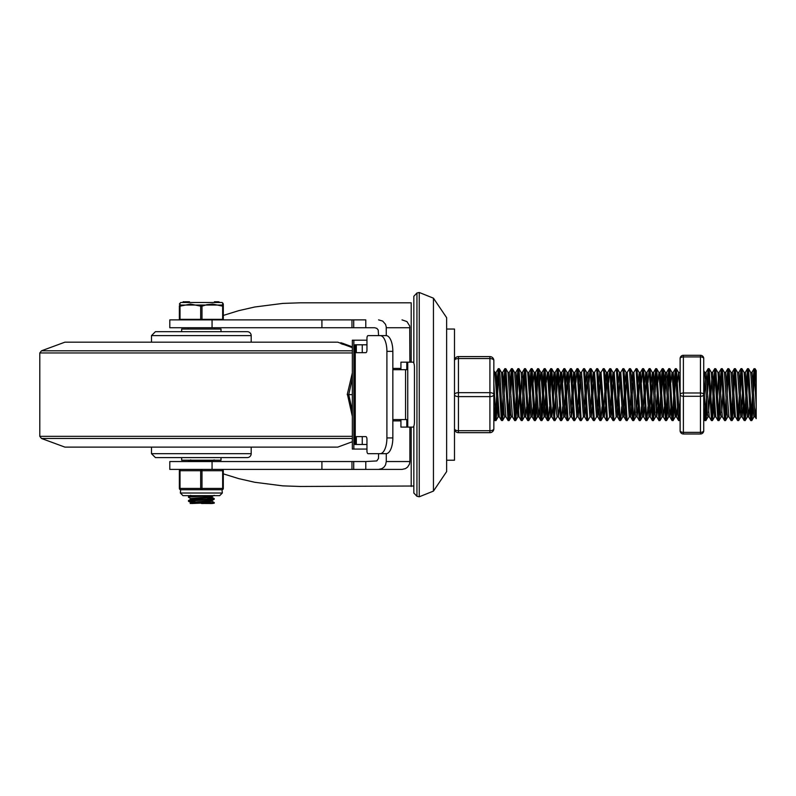 <?xml version="1.0" encoding="UTF-8"?>
<svg xmlns="http://www.w3.org/2000/svg" width="796" height="796" viewBox="0 0 796 796"><rect width="100%" height="100%" fill="white"/><g stroke="black" fill="none" stroke-linecap="round" stroke-linejoin="round"><path stroke-width="1.19" d="M416.945 394.637L416.945 292.988L419.243 292.48L419.243 496.794L416.945 496.286L416.945 394.637M413.83 363.125L413.83 296.261L416.945 292.988M416.945 496.286L413.83 493.022L413.83 426.159M433.452 491.092L446.626 471.61L446.626 317.664L433.452 298.182L433.452 491.092L419.243 496.794M365.782 327.743L365.782 319.873L169.807 319.873L169.807 327.743L374.737 327.743L376.787 328.34L378.2 329.972L378.588 335.613M212.064 319.873L212.064 327.743M353.713 461.541L169.807 461.541L169.807 469.411L402.02 469.411L365.782 469.411L365.782 461.541L353.713 461.541L353.713 469.411M212.064 461.541L212.064 469.411M223.308 473.849L238.641 478.605L254.76 482.276L282.829 485.868L300.022 486.465L413.83 486.018M411.204 362.17L411.204 302.818L300.022 302.818L282.829 303.405L254.76 306.997L238.641 310.679L223.308 315.435M353.713 319.873L353.713 327.743M402.02 319.873L406.935 321.584L409.701 325.992L409.89 362.17M378.588 319.873L382.677 321.077L385.523 324.32L386.239 326.858L386.279 335.613M402.02 469.411L405.443 468.635L407.592 467.103L409.452 464.138L409.89 461.541L386.279 461.541L385.523 464.954L384.03 467.103L381.921 468.635L378.588 469.411M365.782 461.541L376.787 460.934L378.488 458.476L378.588 453.67M392.836 368.409L400.04 368.409L400.04 369.712M409.89 427.104L409.89 461.541M386.279 453.66L386.279 461.541M400.04 419.562L400.04 420.875L392.836 420.875M392.836 351.354A15.741 6.716 -90 0 0 386.12 335.613L380.19 335.613A15.741 6.716 90 0 1 386.906 351.354L392.836 351.354L392.836 437.929L386.906 437.929A15.741 6.716 90 0 1 380.19 453.67L386.12 453.67A15.741 6.716 -90 0 0 392.836 437.929M407.741 362.17L413.005 362.17A5.244 1.443 -90 0 1 414.447 367.424L414.447 421.86A5.244 1.443 -90 0 1 413.005 427.104L407.741 427.104L407.741 362.17L406.796 362.17L406.796 369.712L392.836 369.712M392.836 419.562L406.796 419.562L406.796 427.104L407.741 427.104M380.19 453.67L368.07 453.67A2.627 1.124 90 0 1 366.956 451.043L366.956 439.243A2.627 1.124 -90 0 0 365.832 436.616L356.319 436.616L356.319 444.486L366.956 444.486M366.956 344.797L356.319 344.797L356.319 352.668L365.832 352.668A2.627 1.124 -90 0 0 366.956 350.041L366.956 338.23A2.627 1.124 90 0 1 368.07 335.613L380.19 335.613M356.319 344.797L355.006 344.797L355.006 444.486L356.319 444.486M386.906 437.929L386.906 351.354M406.796 362.17L400.935 362.17L400.935 369.712M400.935 419.562L400.935 427.104L406.796 427.104M362.25 436.616L362.25 444.486M362.25 352.668L362.25 344.797M353.862 340.2L352.339 340.2L352.339 449.073L353.862 449.073L353.862 340.2L366.956 340.2M353.862 449.073L366.956 449.073M347.494 394.637L352.339 416.388M352.339 372.886L347.225 394.637L348.748 394.637L352.339 378.458M352.339 394.637L348.748 394.637L352.339 410.826M352.339 436.327L39.8 436.327L41.501 438.487L64.914 447.113L337.763 447.113L352.339 441.74M352.339 350.797L41.501 350.797L64.914 342.171L337.763 342.171L341.016 343.375M352.339 347.633L343.494 344.379M342.35 343.215L341.215 343.026L343.365 343.812L343.166 344.449L343.484 343.862L343.166 344.439M343.136 344.429L340.996 343.643L341.215 342.817M342.121 343.086L352.339 346.857L342.121 343.126M151.489 447.113L151.489 453.67L251.188 453.67A3.94 3.94 0 0 1 247.248 457.6L155.429 457.6L247.248 457.6M151.489 335.613L155.429 331.673L247.248 331.673A3.94 3.94 0 0 1 251.188 335.613L151.489 335.613L151.489 342.171M221.009 331.673L221.009 329.046L181.657 329.046L181.657 331.673M181.657 457.6L181.657 460.227L221.009 460.227L221.009 457.6M189.737 461.541L212.064 460.227M202.214 460.227L188.413 461.262M190.712 498.604L188.443 497.291L189.577 496.973L212.064 495.649M202.214 495.649L189.607 496.396L188.413 497.241M195.358 501.858L188.801 501.022L213.189 499.47L214.263 498.644L191.866 500.137L188.821 500.445L188.413 501.181M207.318 497.958L214.263 498.634M201.338 503.46L212.064 503.52L214.214 503.201L214.263 502.584L191.627 503.52M214.214 499.261L211.965 500.565L190.662 502.475L190.662 503.211M212.015 500.535L212.015 501.281L190.144 503.52M214.214 495.331L211.965 496.634L190.662 498.535L190.662 499.281L195.358 499.928M192.642 498.923L201.338 499.52M212.015 496.605L212.015 497.341L190.662 499.311M191.627 495.649L195.358 495.988M214.214 459.909L210.035 461.541M211.965 501.221L214.263 502.575M212.94 502.863L202.293 502.206M214.214 503.201L202.214 503.52M222.651 319.345L223.308 319.345L223.308 306.152L222.651 306.152L222.651 319.345L201.995 319.345L201.995 306.152L200.682 306.152L200.682 319.345L201.995 319.345M180.025 319.345L180.025 306.152L179.369 306.152L179.369 319.345L200.682 319.345M183.597 302.291L183.12 301.764L184.194 301.764L184.194 302.291L183.12 302.291L183.597 301.764M188.682 302.291L189.149 301.764M188.154 301.764L188.154 302.291L185.03 302.291L185.03 301.764L188.921 301.764M185.03 302.291L184.204 302.291L185.03 301.764M184.204 301.764L184.204 302.291M221.994 302.5L180.682 302.5L221.994 302.5L222.711 302.968L222.621 305.047A1.313 0.627 110.6 0 1 222.651 306.152L212.641 304.072L206.9 304.669L201.995 306.152A1.313 0.627 -110.6 0 0 201.338 305.047A1.313 0.627 110.6 0 0 200.682 306.152L190.483 304.072L180.025 306.152A1.313 0.627 -110.6 0 1 180.055 305.047A1.313 1.244 180 0 0 179.369 306.152A1.313 1.244 180 0 1 180.055 305.047L201.338 305.047L180.055 305.047L179.976 303.256M219.676 302.291L218.592 301.764L219.676 302.291M215.527 301.764L215.527 302.291L214.432 301.764L218.592 301.764M223.308 306.152A1.313 1.244 180 0 0 222.621 305.047A1.313 1.244 180 0 1 223.308 306.152L223.308 304.162M179.369 306.152L179.369 319.345M180.015 304.012L180.055 304.888M201.338 305.047L222.621 305.047L201.338 305.047M223.308 488.426L179.369 488.426A1.313 1.313 0 0 0 180.682 489.739L180.354 493.022L222.323 493.022L221.994 489.739A1.313 1.313 0 0 0 223.308 488.426L223.308 470.725A1.313 1.313 0 0 0 221.994 469.411A1.313 1.313 0 0 1 223.308 470.725A1.313 1.313 0 0 0 221.994 469.411A1.313 0.657 90 0 1 222.651 470.725L222.651 488.426A1.313 0.657 90 0 1 221.994 489.739L201.338 489.739A1.313 0.657 -90 0 0 201.995 488.426L201.995 470.725A1.313 0.657 -90 0 0 201.338 469.411A1.313 0.657 90 0 0 200.682 470.725L200.682 488.426A1.313 0.657 90 0 0 201.338 489.739L180.682 489.739A1.313 0.657 -90 0 1 180.025 488.426L180.025 470.725A1.313 0.657 -90 0 1 180.682 469.411A1.313 1.313 0 0 0 179.369 470.725L179.369 488.426A1.313 1.313 0 0 0 180.682 489.739L187.806 489.739M497.092 406.846L496.037 420.537L495.012 420.596M495.958 420.596L493.848 383.284M493.848 406L495.062 420.596M502.515 420.596L501.321 419.88L498.296 368.677L499.311 368.737L500.047 376.06L502.515 420.596L504.764 416.786M498.764 371.304L497.679 392.637M495.49 417.97L496.575 396.637M497.162 382.428L498.296 368.677M510.206 406.846L509.569 417.771L509.151 420.527L508.137 420.596M509.082 420.596L505.868 368.737L504.853 368.677L508.057 420.477L505.888 416.736L502.694 372.419L501.45 372.419M505.331 371.304L504.236 392.647M503.649 406.846L502.594 420.537M502.047 417.97L503.132 396.637M503.729 382.418L504.853 368.677M516.763 406.875L515.818 420.258L514.694 420.596M515.639 420.596L512.694 369.971L512.435 368.737L511.41 368.677L514.694 420.626M511.888 371.294L510.793 392.637M508.604 417.99L509.689 396.637M510.286 382.438L511.41 368.687M523.32 406.855L522.256 420.547L521.171 420.527L517.967 368.677L518.932 368.677L521.161 372.488L524.355 416.865L525.649 416.855L526.683 406.855M522.196 420.596L518.982 368.737M518.445 371.304L517.36 392.637M515.161 417.95L516.256 396.627M516.843 382.428L517.967 368.677M529.877 406.836L528.823 420.527L527.738 420.537L524.534 368.677L525.479 368.677L527.718 372.498L530.912 416.845L532.206 416.855L533.24 406.855M528.753 420.596L525.549 368.747M525.002 371.304L523.917 392.637M521.718 417.98L522.813 396.647M523.4 382.428L524.534 368.677M536.444 406.855L535.589 419.751L535.4 420.517L534.365 420.596L534.106 419.781L531.091 368.687L532.036 368.677L534.275 372.488L537.469 416.835L538.763 416.855L539.797 406.855M535.31 420.596L532.106 368.737M531.559 371.284L530.474 392.637M528.275 418L529.37 396.647M529.957 382.448L531.091 368.687M541.867 420.596L540.852 420.537L540.345 416.696L537.748 368.767L536.514 382.418M543.001 406.875L541.827 420.616L539.23 373.344L538.703 368.837L537.648 368.677M538.116 371.294L537.031 392.647M534.842 417.98L535.927 396.637M549.558 406.846L548.504 420.537L547.409 420.537L547.111 418.975L544.205 368.687L545.151 368.677M548.434 420.587L545.101 368.677M544.673 371.324L543.588 392.637M541.399 417.98L542.484 396.637M543.081 382.408L544.205 368.687M557.23 416.786L555.061 420.537L554.046 420.596M554.991 420.596L551.787 368.757L550.762 368.677L553.976 420.497L551.807 416.746L552.912 406.846M551.24 371.294L550.155 392.637M549.638 382.438L550.762 368.687M562.673 406.846L561.618 420.537L560.603 420.596M561.548 420.596L558.265 368.677L557.319 368.677L560.653 420.596M557.797 371.304L556.712 392.637M554.523 417.99L555.608 396.647M556.195 382.418L557.319 368.677M570.354 416.786L568.185 420.537L567.16 420.596L566.881 419.701L563.886 368.677L564.832 368.677L567.14 372.647L569.707 413.721L570.264 416.855L571.558 416.855M568.105 420.596L564.891 368.737M562.752 382.428L563.886 368.677M576.911 416.776L574.742 420.527L573.717 420.596M574.662 420.596L571.458 368.737L570.443 368.677L573.647 420.477L571.478 416.736L572.593 406.836M569.309 382.418L570.443 368.677M583.478 416.796L581.309 420.547L580.284 420.596M581.219 420.606L578.254 369.762L578.025 368.737L577 368.677L580.284 420.626M575.876 382.438L577 368.687M590.015 416.786L587.846 420.537L586.761 420.527L583.558 368.677L584.572 368.737L586.752 372.488L589.945 416.855L591.239 416.855L592.274 406.855M587.786 420.596L584.572 368.737M581.309 372.478L583.558 368.677M596.592 416.776L594.383 420.567L593.328 420.537L590.115 368.677L591.139 368.747L593.309 372.498L596.502 416.845L597.796 416.855L598.831 406.855M594.343 420.596L591.139 368.747M588.99 382.428L590.115 368.677M602.025 406.855L600.98 420.517L599.885 420.537L599.139 413.114L596.682 368.687L597.697 368.737L599.866 372.488L603.06 416.845L604.353 416.855M600.9 420.596L597.697 368.737M594.433 372.498L596.682 368.687M603.239 368.677L604.254 368.757L604.99 376.06L607.457 420.596L606.512 420.596M601 372.468L603.239 368.657L603.826 372.747L606.562 420.596M616.263 416.776L614.014 420.587L613 420.537L612.671 418.696L609.796 368.697L610.811 368.747L612.99 372.498L616.174 416.855L617.467 416.855L618.502 406.855M614.014 420.596L610.811 368.747M609.696 416.805L607.457 420.626M608.671 382.418L609.796 368.697M620.572 420.596L619.437 420.149L618.92 414.706L616.353 368.697L617.368 368.737L619.537 372.488L622.741 416.825M621.706 406.846L620.661 420.497L619.875 415.005L617.368 368.737M614.104 372.508L616.353 368.697M629.377 416.815L627.139 420.596L626.124 420.537L625.676 417.542L622.91 368.677L623.935 368.747L626.104 372.498L629.298 416.885M627.139 420.636L623.935 368.747M620.671 372.498L622.91 368.677M634.82 406.846L633.765 420.537L632.671 420.537L632.442 419.522L629.467 368.667L627.218 372.478M633.696 420.596L631.218 376.06L630.482 368.737L629.467 368.677M641.387 406.846L640.69 418.368L640.322 420.537L639.307 420.596M640.253 420.596L637.049 368.747L636.034 368.677L639.238 420.487L637.069 416.736L638.183 406.846M633.785 372.508L636.034 368.687M647.944 406.846L646.889 420.537L645.864 420.596M646.81 420.596L643.536 368.677L642.591 368.677L645.914 420.596M641.457 382.418L642.591 368.677M654.501 406.846L653.446 420.537L652.431 420.596M653.367 420.596L650.093 368.677L649.148 368.677L652.451 420.596M648.024 382.428L649.148 368.677M661.058 406.846L660.003 420.527L658.988 420.596M659.934 420.596L656.72 368.737L655.705 368.677L658.909 420.477L656.74 416.736L657.854 406.846M656.183 371.304L655.088 392.647M652.899 417.97L653.984 396.637M654.581 382.418L655.705 368.677M667.615 406.865L666.71 420.079L665.546 420.596M666.491 420.596L663.585 370.299L663.287 368.747L662.262 368.677L665.546 420.616M662.74 371.294L661.655 392.637M659.456 417.99L660.541 396.637M661.138 382.438L662.262 368.687M673.048 420.596L672.033 420.537L671.317 413.512L668.819 368.677L669.844 368.737L672.013 372.488L675.207 416.875L676.5 416.855L677.535 406.855M674.172 406.865L673.108 420.557L672.431 416.159L669.844 368.737M669.297 371.304L668.212 392.637M666.013 417.95L667.108 396.627M667.695 382.428L668.819 368.677M680.122 417.552L679.675 420.527L678.59 420.537L677.874 413.512L675.386 368.677L676.401 368.747L678.57 372.498L680.122 394.458M679.605 420.596L676.401 368.747M675.854 371.304L674.769 392.637M672.57 417.98L673.665 396.647M674.252 382.418L675.386 368.677M679.137 418L680.122 399.174M706.967 406.846L706.251 418.646L705.913 420.537L704.898 420.596M705.843 420.596L703.734 383.304M703.734 405.98L704.828 420.487L703.734 418.596M713.524 406.846L712.47 420.537L711.455 420.596M712.4 420.596L709.117 368.677L708.171 368.677L711.505 420.596M708.649 371.294L707.564 392.637M705.375 418L706.46 396.647M707.047 382.418L708.171 368.677M720.091 406.846L719.037 420.537L717.942 420.547L716.738 403.443L714.738 368.677L715.743 368.737L717.992 372.647L720.559 413.721L721.116 416.855L722.4 416.855M718.957 420.596L715.743 368.737M715.206 371.304L714.121 392.637M711.923 417.97L713.017 396.637M713.604 382.428L714.738 368.677M726.648 406.846L725.594 420.527L724.569 420.596M725.514 420.596L722.31 368.737L721.295 368.677L724.499 420.477L722.32 416.736L719.136 372.419L717.893 372.419M721.763 371.304L720.678 392.647M718.49 417.97L719.574 396.637M720.161 382.418L721.295 368.677M733.206 406.865L732.27 420.208L731.136 420.596M732.081 420.596L729.146 370.06L728.877 368.747L727.852 368.677L731.136 420.626M728.33 371.294L727.236 392.637M725.047 417.99L726.131 396.637M726.728 382.438L727.852 368.687M739.763 406.865L738.698 420.547L737.613 420.527L734.409 368.677L735.385 368.687L737.603 372.488L740.797 416.865L742.091 416.855L743.126 406.855M738.638 420.596L735.424 368.737M734.887 371.304L733.793 392.637M731.604 417.95L732.688 396.627M733.285 382.428L734.409 368.677M746.32 406.836L745.275 420.507L744.18 420.537L740.967 368.677L741.912 368.677L744.16 372.498L747.354 416.845L748.648 416.855L749.683 406.855M745.195 420.596L741.991 368.747M741.444 371.304L740.36 392.637M738.161 417.98L739.245 396.647M739.842 382.428L740.967 368.677M752.877 406.855L752.041 419.681L751.752 420.587L750.807 420.596L750.558 419.85L747.534 368.687L748.548 368.737L750.718 372.488L753.912 416.845L755.205 416.855L756.2 407.542L756.2 418.646L756.2 383.294L755.155 368.866L754.091 368.677L756.2 405.99M751.752 420.596L748.548 368.737M748.001 371.284L746.917 392.637M744.718 418L745.812 396.647M746.399 382.448L747.534 368.687M755.205 416.855L752.071 372.647L750.718 372.488M741.444 412.716L742.529 392.637M744.071 372.419L745.364 372.419L748.648 416.855M728.877 368.747L731.046 372.498L734.24 416.855L735.534 416.855L737.613 420.537M737.564 372.419L738.957 372.647L742.091 416.855M728.897 416.805L725.693 372.428L724.41 372.419L727.116 413.721L727.673 416.855L728.977 416.855L731.066 420.557M731.007 372.419L732.4 372.647L735.444 416.786M721.763 412.736L722.858 392.647M717.942 420.547L715.763 416.796L712.579 372.419L711.286 372.419L714.559 416.855L715.803 416.855M717.395 396.637L718.49 376.558M704.719 372.428L707.445 413.721L708.002 416.855L709.246 416.855M708.649 412.726L709.733 392.637M710.838 396.637L711.923 376.558M704.281 396.647L705.365 376.568M704.739 372.419L706.012 372.419L709.216 416.805L711.385 420.567M677.456 382.418L678.57 372.498M678.49 372.419L679.784 372.419L680.122 373.553M664.342 382.438L665.456 372.498L668.65 416.855L669.943 416.855L670.978 406.855M670.899 382.418L672.013 372.488M671.923 372.419L673.227 372.419L676.421 416.786L678.59 420.537M657.775 382.438L658.959 372.647L662.093 416.855L663.386 416.855L664.411 406.855M664.929 396.627L666.013 376.558M665.366 372.419L666.809 372.647L669.943 416.855M651.218 382.438L652.402 372.647L654.969 413.721L655.536 416.855L656.829 416.855M656.173 412.736L657.267 392.647M658.809 372.419L660.103 372.419L663.386 416.855M644.66 382.428L645.785 372.488L648.969 416.855L650.262 416.855L651.297 406.865M649.616 412.706L650.71 392.637M651.815 396.637L652.899 376.558M652.252 372.419L653.546 372.419L656.74 416.736M638.103 382.438L639.278 372.647L642.412 416.855L643.705 416.855L644.74 406.865M643.059 412.726L644.143 392.637M645.258 396.637L646.342 376.558M645.695 372.419L646.989 372.419L650.262 416.855M631.546 382.438L632.721 372.647L635.298 413.721L635.855 416.855L637.148 416.855M636.502 412.736L637.586 392.637M638.69 396.647L639.785 376.568M639.138 372.419L640.432 372.419L643.705 416.855M629.298 416.855L630.591 416.855L631.626 406.846M629.944 412.706L631.029 392.647M632.133 396.637L633.218 376.558M632.571 372.419L633.865 372.419L637.069 416.736M622.741 416.855L624.034 416.855L625.059 406.855M623.387 412.736L624.472 392.647M624.989 382.428L626.104 372.498M625.576 396.637L626.661 376.558M627.268 372.419L630.591 416.855M616.83 412.736L617.915 392.637M618.422 382.418L619.537 372.488M619.019 396.637L620.104 376.558M619.457 372.419L620.751 372.419L624.034 416.855M605.308 382.408L606.433 372.468L609.617 416.875L610.91 416.855L611.945 406.855M610.263 412.716L611.358 392.637M611.865 382.428L612.99 372.498M612.462 396.637L613.547 376.548M612.9 372.419L614.194 372.419L617.467 416.855M603.706 412.706L604.791 392.647M601.04 372.419L604.273 416.815L605.388 406.875M605.895 396.637L606.99 376.558M606.343 372.419L607.637 372.419L610.91 416.855M597.149 412.736L598.234 392.637M598.751 382.418L599.866 372.488M599.338 396.637L600.433 376.568M590.592 412.726L591.677 392.637M592.194 382.418L593.309 372.498M592.781 396.647L593.866 376.548M593.219 372.419L594.513 372.419L597.796 416.855M579.07 382.428L580.194 372.488L583.388 416.865L584.682 416.855L585.707 406.846M584.035 412.716L585.12 392.637M585.627 382.418L586.752 372.488M586.224 396.647L587.309 376.558M586.662 372.419L588.105 372.647L591.239 416.855M572.513 382.438L573.697 372.647L576.821 416.855L578.115 416.855L579.15 406.855M577.468 412.726L578.563 392.637M579.667 396.627L580.752 376.568M580.105 372.419L581.548 372.647L584.682 416.855M570.911 412.736L571.996 392.647M573.11 396.637L574.195 376.558M573.548 372.419L574.841 372.419L578.115 416.885M559.399 382.428L560.513 372.478L563.707 416.855L565.001 416.855L566.036 406.855M564.354 412.706L565.439 392.637M565.956 382.438L567.07 372.468M566.543 396.637L567.638 376.558M566.991 372.419L568.284 372.419L571.478 416.736M552.842 382.438L554.016 372.647L556.593 413.721L557.15 416.855L558.444 416.855M553.867 372.419L555.16 372.419L558.364 416.815L559.479 406.875M559.986 396.637L561.071 376.568M560.424 372.419L561.727 372.419L565.001 416.855M546.275 382.428L547.389 372.478L550.593 416.845L551.887 416.855M553.429 396.647L554.513 376.568M544.036 416.855L545.33 416.855L546.355 406.846M539.718 382.418L540.842 372.498L544.076 416.855M544.673 412.706L545.767 392.637M547.31 372.419L548.603 372.419L551.807 416.746M540.753 372.419L542.046 372.419L545.33 416.855M533.161 382.418L534.275 372.488M535.459 372.419L538.763 416.855M532.206 416.855L528.932 372.428L527.718 372.498M512.435 368.737L514.604 372.498L517.798 416.865L519.091 416.855L521.171 420.527M518.445 412.716L519.529 392.637M520.634 396.647L521.718 376.558M521.121 372.419L522.514 372.647L525.649 416.855M514.624 420.567L512.455 416.805L509.251 372.428L507.977 372.419L510.674 413.721L511.241 416.855L512.485 416.855M514.564 372.419L515.957 372.647L519.002 416.776M499.321 368.727L501.55 372.647L504.117 413.721L504.674 416.855L505.957 416.855M493.848 370.618L494.933 372.488L498.117 416.855L499.361 416.855M494.893 372.419L496.137 372.419L499.321 416.796L501.5 420.547M751.285 417.96L752.369 396.637M752.956 382.428L754.091 368.677M754.558 371.304L753.474 392.637M755.106 368.737L756.2 370.628L756.2 383.294M446.626 329.046L454.496 329.046L454.496 460.227L446.626 460.227M493.848 360.538A3.94 3.94 0 0 0 489.908 356.598L458.426 356.598A3.94 3.94 0 0 0 454.496 360.538A3.94 1.97 0 0 1 458.426 358.568L489.908 358.568A3.94 1.97 0 0 1 493.848 360.538L493.848 394.637A3.94 1.97 180 0 0 489.908 392.677L458.426 392.677A3.94 1.97 180 0 0 454.496 394.637A3.94 1.97 0 0 0 458.426 396.607L489.908 396.607A3.94 1.97 0 0 0 493.848 394.637L493.848 428.745A3.94 1.97 180 0 1 489.908 430.716L458.426 430.716A3.94 1.97 180 0 1 454.496 428.745A3.94 3.94 0 0 0 458.426 432.676L489.908 432.676A3.94 3.94 0 0 0 493.848 428.745A3.94 3.94 0 0 1 489.908 432.676L489.908 356.598M680.122 420.875L680.122 358.568A3.283 1.642 0 0 1 683.396 356.926L700.45 356.926A3.283 1.642 0 0 1 703.734 358.568L703.734 430.716A3.283 1.642 180 0 1 700.45 432.357L683.396 432.357A3.283 1.642 180 0 1 680.122 430.716A3.283 3.283 0 0 0 683.396 433.989L700.45 433.989A3.283 3.283 0 0 0 703.734 430.716L703.734 358.568A3.283 3.283 0 0 0 700.45 355.285L683.396 355.285A3.283 3.283 0 0 0 680.122 358.568L680.122 394.637A3.283 1.642 0 0 0 683.396 396.279L700.45 396.279A3.283 1.642 0 0 0 703.734 394.637A3.283 1.642 180 0 0 700.45 392.995L683.396 392.995A3.283 1.642 180 0 0 680.122 394.637L680.122 430.716A3.283 3.283 0 0 0 683.396 433.989A3.283 3.283 0 0 1 680.122 430.716M680.122 358.568A3.283 3.283 0 0 1 683.396 355.285A3.283 3.283 0 0 0 680.122 358.568M411.204 427.104L411.204 486.465M321.912 319.873L321.912 327.743M321.912 461.541L321.912 469.411M386.279 327.743L409.89 327.743M405.552 369.712L405.552 419.562M355.255 444.486L355.255 344.797M41.501 350.797L39.8 352.956L352.339 352.956M41.501 438.487L352.339 438.487M340.996 343.643L341.215 343.026M189.358 302.291L189.358 301.764M186.165 302.291L186.165 301.764M180.682 469.411A1.313 1.313 0 0 0 179.369 470.725L223.308 470.725M454.496 428.745A3.94 3.94 0 0 0 458.426 432.676L458.426 356.598A3.94 3.94 0 0 0 454.496 360.538M703.734 358.568A3.283 3.283 0 0 0 700.45 355.285L700.45 433.989A3.283 3.283 0 0 0 703.734 430.716M683.396 433.989L683.396 355.285M433.452 298.182L419.243 292.48M351.971 461.541L351.971 469.411M351.971 319.873L351.971 327.743M39.8 436.327L39.8 352.956M340.986 342.658L340.986 343.365M251.188 453.67L251.188 447.113M151.489 453.67L155.429 457.6M251.188 342.171L251.188 335.613M211.965 497.281L214.214 498.585M190.712 499.251L188.463 500.555M190.712 495.311L188.463 496.624M190.712 459.899L188.463 461.202M188.463 501.231L190.712 502.535M189.468 302.291L189.468 301.764M183.329 302.291L183.329 301.764M180.682 302.5L179.369 304.072M222.711 302.968L223.308 304.072M181.01 319.345L181.01 319.873M221.666 319.345L221.666 319.873M188.224 327.743L188.224 329.046M214.452 327.743L214.452 329.046M180.354 493.022L182.971 495.649L219.706 495.649L222.323 493.022M626.014 372.419L627.308 372.419M599.786 372.419L601.08 372.419M534.196 372.419L535.489 372.419M751.842 372.478L754.021 368.727M755.125 416.786L756.2 418.646M745.285 372.508L747.454 368.757M748.558 416.786L750.737 420.537M738.718 372.528L740.887 368.777M742.001 416.786L744.18 420.537M732.171 372.478L734.33 368.727M725.604 372.508L727.783 368.757M719.047 372.498L721.226 368.737M712.49 372.498L714.659 368.747M705.933 372.498L708.102 368.747M679.744 372.419L680.122 371.782M673.127 372.518L675.297 368.767M666.58 372.478L668.749 368.727M669.854 416.786L672.023 420.537M660.023 372.508L662.192 368.757M663.307 416.805L665.476 420.557M653.466 372.498L655.635 368.737M646.899 372.498L649.078 368.747M650.173 416.796L652.352 420.547M640.342 372.498L642.511 368.747M643.626 416.805L645.795 420.567M630.502 416.786L632.671 420.537M623.945 416.786L626.124 420.537M617.388 416.786L619.557 420.537M607.537 372.508L609.716 368.757M610.831 416.786L613 420.537M604.273 416.815L606.443 420.577M597.706 416.786L599.885 420.537M587.866 372.528L590.035 368.777M591.149 416.786L593.328 420.537M584.592 416.776L586.761 420.527M574.752 372.508L576.931 368.757M578.035 416.805L580.214 420.567M568.195 372.488L570.374 368.737M561.638 372.498L563.807 368.747M564.911 416.786L567.08 420.537M555.081 372.498L557.25 368.747M558.364 416.815L560.533 420.567M548.524 372.508L550.693 368.757M541.957 372.498L544.126 368.747M545.24 416.786L547.409 420.537M535.409 372.478L537.589 368.727M538.683 416.786L540.852 420.537M528.842 372.508L531.022 368.757M532.126 416.786L534.295 420.537M522.275 372.528L524.445 368.777M525.569 416.786L527.738 420.537M515.728 372.478L517.888 368.727M509.171 372.508L511.34 368.757M502.614 372.488L504.783 368.737M496.047 372.498L498.226 368.747M493.848 418.666L494.943 420.567M751.832 420.527L754.011 416.776M745.265 420.527L747.444 416.776M738.698 420.547L740.867 416.796M732.161 420.537L734.33 416.786M725.594 420.527L727.763 416.776M722.3 368.767L724.46 372.498M719.037 420.537L721.206 416.786M712.47 420.537L714.649 416.786M709.196 368.737L711.375 372.488M705.913 420.537L708.082 416.786M703.734 370.687L704.788 372.508M679.675 420.527L680.122 419.761M673.108 420.557L675.287 416.796M666.57 420.537L668.74 416.786M663.287 368.747L665.456 372.498M660.003 420.527L662.173 416.776M656.71 368.767L658.869 372.498M653.446 420.537L655.615 416.786M650.173 368.727L652.332 372.468M646.889 420.537L649.058 416.786M643.606 368.737L645.785 372.488M640.322 420.537L642.501 416.786M637.039 368.777L639.198 372.508M633.765 420.537L635.934 416.786M630.492 368.727L632.651 372.468M620.661 420.497L622.83 416.746M604.273 368.747L606.433 372.468M600.99 420.517L603.159 416.776M578.025 368.737L580.194 372.488M571.448 368.777L573.608 372.508M561.618 420.537L563.797 416.786M558.354 368.747L560.513 372.478M551.777 368.787L553.936 372.518M548.504 420.537L550.673 416.776M545.22 368.727L547.389 372.478M541.937 420.567L544.106 416.815M538.663 368.737L540.842 372.498M535.4 420.517L537.569 416.766M528.823 420.527L531.002 416.776M522.256 420.547L524.435 416.796M515.718 420.547L517.888 416.796M509.151 420.527L511.321 416.776M505.858 368.767L508.017 372.498M496.037 420.537L498.206 416.786"/></g></svg>
